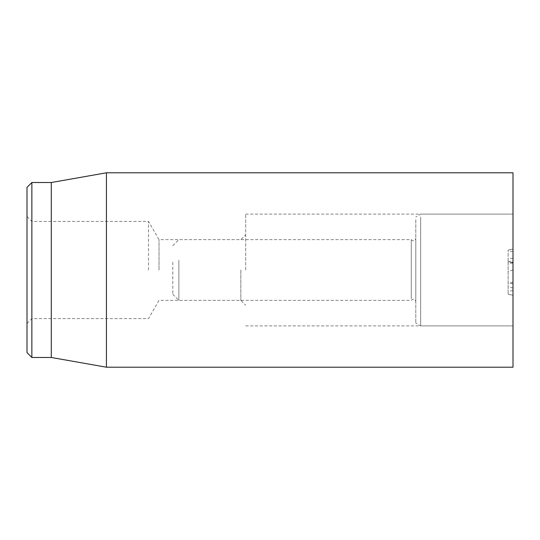 <?xml version="1.0" encoding="UTF-8"?>
<svg xmlns="http://www.w3.org/2000/svg" width="540" height="540" viewBox="0 0 540 540"><rect width="100%" height="100%" fill="white"/><g stroke="black" fill="none" stroke-linecap="round" stroke-linejoin="round"><path stroke-width="0.41" stroke-dasharray="2.7 2.03" d="M240.84 270L240.84 300.375L240.84 270M245.7 270L245.7 214.11L245.7 270M159.023 270L159.023 239.625L159.023 270M31.86 182.52L31.86 357.48M27 270L27 323.46L27 270M148.5 270L148.5 221.4L148.5 270M27 352.62L27 187.38M513 270L513 325.89L513 270M51.3 182.52L51.3 357.48M106.427 367.2L106.427 172.8M513 172.8L513 367.2M508.14 261.603L508.14 294.185L508.14 250.135L508.14 261.603L513 262.838L513 248.832L513 295.488L513 262.838M513 283.77L508.14 282.953M513 269.953L508.14 271.6M172.8 262.251L172.8 294.3L172.8 262.251M178.875 260.307L178.875 300.375L178.875 260.307M411.264 298.789L411.264 239.625L411.264 298.789M415.8 299.936L415.8 238.41L415.8 299.936M415.8 219.692L415.8 323.082L415.8 219.692M420.66 217.033L420.66 325.89L420.66 217.033M513 217.033L513 325.89L513 217.033M513 290.682L508.14 291.094M513 295.326L508.14 294.084M513 288.023L508.14 286.774M513 282.4L508.14 283.163M513 262.069L508.14 262.832M513 263.041L508.14 263.459M513 249.021L508.14 250.256M513 251.309L508.14 251.728M513 258.221L508.14 258.64M27 323.46L31.86 318.6L148.5 318.6L159.023 300.375L240.84 300.375L245.7 305.235M27 216.54L31.86 221.4L148.5 221.4L159.023 239.625L240.84 239.625L245.7 234.765M245.7 325.89L513 325.89L420.66 325.89L415.8 323.082M245.7 214.11L513 214.11L420.66 214.11L415.8 216.918M508.14 294.185L513 295.488M508.14 261.86L513 260.564M508.14 250.135L513 248.832M172.8 294.3L178.875 300.375L411.264 300.375C413.357 298.505 414.869 298.91 415.8 301.59M172.8 245.7L178.875 239.625L411.264 239.625C413.357 241.495 414.869 241.09 415.8 238.41"/><path stroke-width="0.81" d="M27 270L27 352.62L31.86 357.48L31.86 182.52L27 187.38L27 270M31.86 357.48L51.3 357.48L51.3 182.52L31.86 182.52M106.427 270L106.427 367.2L513 367.2L513 172.8L106.427 172.8L106.427 270M51.3 357.48L106.427 367.2M51.3 182.52L106.427 172.8"/></g></svg>
